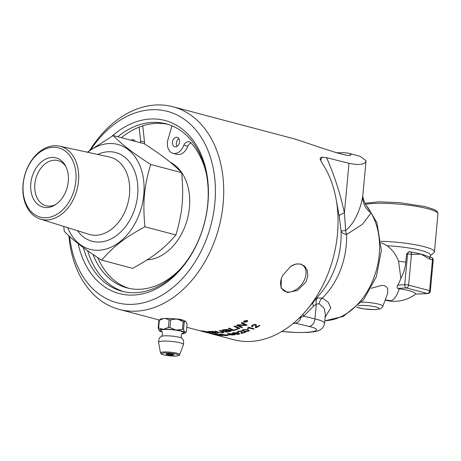 <?xml version="1.0" encoding="UTF-8"?>
<svg xmlns="http://www.w3.org/2000/svg" width="461" height="461" viewBox="0 0 461 461"><rect width="100%" height="100%" fill="white"/><g stroke="black" fill="none" stroke-linecap="round" stroke-linejoin="round"><path stroke-width="0.69" d="M381.132 241.299A38.62 6.102 5.3 0 1 434.429 251.867A38.62 6.102 5.3 0 1 433.841 252.789L430.39 255.584M428.471 256.668A2.76 1.982 104.8 0 1 428.546 256.685A2.76 1.982 104.8 0 1 429.877 259.243L432.47 259.929A2.76 0.438 5.3 0 1 433.19 260.298A2.76 2.76 0 0 0 431.15 257.376A2.76 1.982 104.8 0 1 432.47 259.929L429.617 290.672A2.76 1.982 104.8 0 1 427.341 293.496A2.76 1.867 86.8 0 0 427.745 293.536A2.76 2.76 0 0 0 430.338 291.035A2.76 0.438 -174.7 0 0 429.617 290.672L408.613 285.105A2.76 0.438 -174.7 0 0 404.729 284.731A2.76 1.867 86.8 0 0 406.331 287.935A2.76 1.982 -75.2 0 0 408.613 285.105L411.466 254.368A2.76 1.982 -75.2 0 0 410.14 251.815A2.76 2.76 0 0 0 409.282 251.723A2.76 1.867 86.8 0 0 407.582 253.988A2.76 0.438 5.3 0 1 411.466 254.368L411.587 254.403A2.76 1.982 -75.2 0 0 410.267 251.844A2.76 1.982 -75.2 0 0 410.25 251.844A2.76 1.982 -75.2 0 0 410.204 251.833M410.44 251.908A34.944 5.52 5.3 0 1 410.884 251.983A34.944 5.52 5.3 0 1 420.709 254.04A34.944 5.52 5.3 0 1 420.985 254.109A34.944 5.52 5.3 0 1 421.21 254.172A34.944 5.52 5.3 0 1 427.14 256.172L428.546 256.691A2.76 1.982 104.8 0 1 428.551 256.691L431.15 257.376M427.745 293.536L415.373 294.158A23.626 3.734 -174.7 0 0 399.243 288.788L397.791 288.407C396.829 287.808 396.829 286.713 397.78 285.111A27.585 19.835 -75.2 0 0 400.857 278.421A30.772 22.122 -75.2 0 0 405.789 262.182L406.544 254.046L409.178 251.735M409.685 251.769A2.76 1.867 86.8 0 0 409.282 251.723L409.034 251.741M411.587 254.403L420.985 254.109L429.877 259.243M371.197 288.298L381.403 285.44L384.347 285.59L386.52 286.828L387.718 288.834L387.666 293.369L382.832 306.306A14.983 2.368 -174.7 0 0 378.948 304.214A14.983 2.368 -174.7 0 0 361.66 302.099M385.229 299.904L391.107 300.733C394.386 299.523 397.094 295.541 399.243 288.788M400.857 278.421L398.598 261.266C396.166 254.835 392.34 249.666 387.125 245.765L381.235 242.601M398.598 261.266A34.944 5.52 5.3 0 1 405.789 262.182M387.125 245.765A34.944 5.52 5.3 0 1 430.43 255.14L430.246 257.134M55.908 204.402A23.355 16.792 104.8 0 1 46.031 205.739A23.355 16.792 104.8 0 1 34.846 184.112A23.355 16.792 104.8 0 1 57.988 160.584A23.355 16.792 104.8 0 1 65.911 166.634M63.797 226.432L64.223 231.22C72.268 239.685 84.749 249.332 101.668 260.142L132.659 268.348C153.622 256.76 163.793 248.905 175.883 234.966L144.892 226.76C142.668 201.762 144.028 187.108 150.672 164.456L181.663 172.662C183.887 197.66 182.533 212.319 175.883 234.966M101.668 260.142C113.758 246.203 123.928 238.354 144.892 226.76M150.672 164.456C133.753 153.64 121.272 143.999 113.227 135.534L144.218 143.74C161.137 154.556 173.618 164.197 181.663 172.662M113.227 135.534L87.267 152.176M23.05 184.365A37.721 27.118 -75.2 0 0 40.28 219.056A37.721 27.118 -75.2 0 0 78.503 181.3A37.721 27.118 -75.2 0 0 59.578 146.166A37.721 27.118 -75.2 0 0 23.05 184.365M75.869 181.052A35.825 25.758 104.8 0 1 33.544 213.743A35.825 25.758 104.8 0 1 39.202 152.729A35.825 25.758 104.8 0 1 75.869 181.052M68.268 181.473A25.482 18.319 104.8 0 1 54.882 205.064A25.482 18.319 104.8 0 1 30.812 183.541A25.482 18.319 104.8 0 1 45.287 159.333A25.482 18.319 104.8 0 1 65.347 165.551A25.482 18.319 104.8 0 1 68.268 181.473M87.676 152.268A54.254 39.006 104.8 0 1 127.881 149.41A54.254 39.006 104.8 0 1 143.786 194.698A54.254 39.006 104.8 0 1 110.427 247.453A54.254 39.006 104.8 0 1 67.715 227.659M170.063 162.111A51.125 36.759 104.8 0 1 189.436 207.519A51.125 36.759 104.8 0 1 147.105 259.871M171.965 318.649L178.096 319.047L181.761 319.709L184.262 320.752M160.1 319.485A13.115 2.075 5.3 0 1 163.442 318.557L165.245 318.453A13.115 2.075 5.3 0 1 175.877 319.041L170.616 319.876A14.637 14.072 -50.9 0 0 169.066 319.79L168.357 327.448A14.637 14.072 -50.9 0 0 169.902 327.535L170.616 319.876M183.184 321.651L178.205 319.369A13.115 2.075 5.3 0 1 185.553 321.317L185.927 321.634A13.069 2.063 5.3 0 1 185.99 321.703A13.069 2.063 5.3 0 1 186.002 321.709L187.091 324.239L186.382 331.897L184.7 332.191A13.069 2.063 -174.7 0 0 176.569 330.036L182.475 329.304A14.637 9.912 86.8 0 0 183.541 329.586L184.25 321.934A14.637 9.912 86.8 0 0 183.184 321.651L182.475 329.304M181.98 333.833A13.069 2.063 -174.7 0 0 184.936 333.107L186.382 331.897M184.936 333.107A13.069 2.063 -174.7 0 0 184.936 332.381M185.553 321.317L184.25 321.934M183.541 329.586L184.7 332.191M169.902 327.535L175.526 329.892A13.069 2.063 -174.7 0 0 163.753 329.24L168.357 327.448M169.066 319.79L165.245 318.453M163.442 318.557L159.333 320.332A14.637 4.161 -82 0 0 158.855 320.528L158.146 328.186A14.637 4.161 -82 0 0 158.624 327.984L159.333 320.332M158.624 327.984L162.94 329.287A13.069 2.063 -174.7 0 0 159.247 330.721L159.247 330.721A13.069 2.063 -174.7 0 0 159.304 330.785L158.146 328.186M163.753 329.24L162.94 329.287M159.304 330.785L159.541 330.981A13.069 2.063 -174.7 0 0 162.013 331.978M158.855 320.528L160.301 319.317A13.069 2.063 5.3 0 1 163.955 318.539M164.733 318.493A13.069 2.063 5.3 0 1 176.54 319.15M177.543 319.289A13.069 2.063 5.3 0 1 185.702 321.45M175.877 319.041L178.205 319.369M176.569 330.036L175.526 329.892M161.39 331.332A11.681 1.844 5.3 0 1 164.272 329.506A11.681 1.844 5.3 0 1 180.706 331.113A11.681 1.844 5.3 0 1 182.712 333.309M161.523 331.39L161.367 331.315C162.745 330.825 162.756 336.144 161.217 336.455A10.597 1.677 5.3 0 1 161.241 336.438A10.597 1.677 5.3 0 1 164.433 335.844A10.597 1.677 5.3 0 1 179.341 337.302A10.597 1.677 5.3 0 1 181.922 338.357A10.597 1.677 5.3 0 1 181.939 338.374C180.487 337.792 181.478 332.56 182.74 333.297L182.573 333.343M130.947 140.225A4.864 3.498 104.8 0 1 133.327 139.758A4.864 3.498 104.8 0 1 135.165 141.343M97.738 257.578A82.035 58.979 -75.2 0 0 128.936 288.344M191.01 142.973A6.466 4.65 -75.2 0 0 187.673 146.223L183.795 145.198A6.466 4.65 104.8 0 1 189.31 141.821A6.466 4.65 104.8 0 1 190.428 142.345A82.035 58.979 104.8 0 1 206.349 173.757M181.473 267.714A82.035 58.979 104.8 0 1 126.982 287.871A82.035 58.979 104.8 0 1 92.984 254.397M140.714 142.812A11.658 8.384 -75.2 0 0 140.634 141.031L139.124 127.138M142.754 125.836L144.518 142.063A11.658 8.384 104.8 0 1 144.593 143.982M171.976 125.79L167.994 139.522A11.658 8.384 -75.2 0 0 173.013 153.306A11.658 8.384 -75.2 0 0 183.795 145.198M187.673 146.223A11.658 8.384 104.8 0 1 176.891 154.331L173.013 153.306M179.571 141.832A4.864 3.498 104.8 0 1 174.754 146.731A4.864 3.498 104.8 0 1 172.616 141.135A4.864 3.498 104.8 0 1 177.243 137.332A4.864 3.498 104.8 0 1 179.571 141.832M178.954 138.698A4.864 3.498 -75.2 0 0 176.92 146.396M253.976 328.722A104.739 75.299 104.8 0 1 253.337 329.027L248.928 327.857L248.266 328.774L247.672 328.612M248.439 327.252L254.097 328.751A104.831 75.362 104.8 0 1 253.348 329.114L248.94 327.944L248.277 328.854L247.603 328.681L247.955 327.489A104.831 75.362 -75.2 0 0 248.439 327.252M242.987 330.283L244.497 330.935C246.9 331.378 248.081 331.424 248.035 331.079L248.462 330.675L246.952 329.978C244.549 329.552 243.368 329.511 243.414 329.863L242.964 330.145M248.456 330.635L246.94 329.892C246.312 329.511 245.131 329.471 243.402 329.776L242.976 330.197M249.401 330.502L248.594 331.142L246.612 331.517L243.708 331.131L242.037 330.312M246.623 331.603L243.719 331.217L242.037 330.353L242.849 329.707L247.73 329.655L249.407 330.543L248.606 331.228L246.612 331.517M229.474 334.87A104.739 75.299 104.8 0 1 227.394 335.032L226.973 334.917M227.394 335.032L226.691 334.934A104.831 75.362 -75.2 0 0 229.025 334.749L229.722 334.934A104.831 75.362 104.8 0 1 227.388 335.118M225.925 335.539C226.403 335.326 226.04 335.112 224.841 334.899L220.877 334.432L226.328 335.395M225.936 335.452C226.409 335.233 226.051 335.02 224.847 334.813L220.888 334.369M220.877 334.432L221.315 334.231L220.888 334.34M227.285 335.487L221.632 334.83C219.62 334.19 219.327 333.937 220.75 334.075M224.519 335.539L221.62 334.922C219.603 334.277 219.315 334.029 220.738 334.167L225.619 334.87C227.613 335.545 227.907 335.815 226.489 335.689L224.53 335.447M227.296 335.533L226.501 335.602M219.932 334.294L220.738 334.167M221.182 335.401C221.649 335.285 221.28 335.107 220.087 334.865L216.561 334.179L217.667 334.692L221.551 335.314M221.199 335.314C221.66 335.193 221.297 335.014 220.099 334.772L216.146 334.219M219.096 335.049L216.924 334.525C214.901 333.92 214.596 333.724 216.013 333.937M222.513 335.452L221.078 335.395M219.799 335.285L216.906 334.617C214.884 334.012 214.584 333.816 216.002 334.029L220.859 334.899C222.859 335.533 223.159 335.752 221.753 335.55L219.811 335.205M222.542 335.504L221.764 335.464M215.206 334.046L216.002 334.029M216.509 334.865L211.484 333.614L216.935 334.807M216.526 334.778L215.091 334.254M211.899 333.585L211.484 333.614M217.748 335.003L216.912 334.899M211.484 333.51L210.827 333.418M215.143 334.628L212.262 333.914C210.233 333.349 209.922 333.205 211.322 333.493L216.151 334.53C218.157 335.124 218.468 335.291 217.073 335.014L215.149 334.594M217.846 335.072L217.096 334.928M210.55 333.407L211.322 333.493M209 333.17L210.591 333.591M239.824 328.272A104.739 75.299 104.8 0 1 238.977 328.607A2510.404 1136.267 -106.5 0 1 234.107 326.359M238.977 328.607L238.988 328.693A2508.387 1134.988 -106.5 0 1 234.015 326.394A104.831 75.362 -75.2 0 0 234.949 326.002A2508.387 1125.03 72.8 0 0 239.927 328.318A104.831 75.362 104.8 0 1 238.988 328.693M223.285 330.22A2455.747 1203.458 82.1 0 0 224.835 330.86A104.831 75.362 -75.2 0 0 226.351 330.52C227.734 330.174 228.011 329.897 227.187 329.696L224.87 329.851A104.831 75.362 104.8 0 1 223.285 330.22L223.285 330.134A104.739 75.299 104.8 0 0 224.87 329.765L224.87 329.851M227.619 329.92L224.87 329.765M227.63 329.874L227.181 329.609M225.4 331.09A2539.401 1256.882 82.6 0 0 227.117 331.782A104.831 75.362 -75.2 0 0 228.794 331.419L229.653 331.2L229.768 330.514L227.29 330.664A104.831 75.362 104.8 0 1 225.4 331.09L225.4 330.998A104.739 75.299 104.8 0 0 227.29 330.572L227.29 330.664M230.223 330.773L229.768 330.422L227.29 330.572M230.235 330.727L229.768 330.422M231.451 330.704L230.246 331.355A104.739 75.299 104.8 0 1 226.737 332.099A2510.404 1244.798 -96.9 0 1 221.92 330.162M228.639 329.788L228.258 330.209L230.731 330.243L231.457 330.75L230.252 331.442A104.831 75.362 104.8 0 1 226.731 332.185A2508.387 1243.432 -96.9 0 1 221.776 330.191A104.831 75.362 -75.2 0 0 224.04 329.684L228.022 329.436L228.258 330.209L228.644 329.834M218.191 333.026A104.739 75.299 104.8 0 1 213.074 332.975A2510.404 1318.5 -85.5 0 1 208.384 331.43M215.541 332.225A104.739 75.299 104.8 0 1 211.703 332.254L211.691 332.346A2520.091 1322.01 93.9 0 0 213.426 332.923A104.831 75.362 -75.2 0 0 217.857 332.905L218.422 333.107A104.831 75.362 104.8 0 1 213.063 333.067A2508.387 1317.065 -85.5 0 1 208.072 331.424A104.831 75.362 -75.2 0 0 212.89 331.361A104.831 75.362 -75.2 0 0 213.172 331.344L213.737 331.545A104.831 75.362 104.8 0 1 213.622 331.551A104.831 75.362 104.8 0 1 209.571 331.632A2475.829 1292.511 93.4 0 0 211.121 332.156A104.831 75.362 -75.2 0 0 215.201 332.104L215.765 332.306A104.831 75.362 104.8 0 1 211.691 332.346M213.518 331.471A104.739 75.299 104.8 0 1 209.582 331.545L209.571 331.632M202.598 331.09A2503.051 1329.691 99.7 0 0 206.47 332.237A104.831 75.362 -75.2 0 0 207.554 332.404L209.196 332.467L207.755 331.949L203.808 331.246A104.831 75.362 104.8 0 1 202.598 331.09L202.615 330.998A104.739 75.299 104.8 0 0 203.825 331.159L203.808 331.246M209.115 332.548L207.767 331.857L204.955 331.39M204.966 331.298L203.825 331.159M210.366 332.646L208.614 332.548A104.739 75.299 104.8 0 1 208.032 332.467M206.257 332.174A104.739 75.299 104.8 0 1 206.153 332.156A2510.404 1335.926 -79.5 0 1 201.774 330.883M206.153 332.156L206.136 332.243A2508.387 1334.48 -79.5 0 1 201.117 330.779A104.831 75.362 -75.2 0 0 203.186 331.067L208.735 332.029C210.199 332.318 210.498 332.56 209.622 332.756L208.597 332.64A104.831 75.362 104.8 0 1 206.136 332.243M209.64 332.663L210.383 332.698M244.647 321.501L245.119 321.622A104.831 75.362 -75.2 0 0 245.442 321.426L245.609 321.121L244.952 321.317A104.831 75.362 104.8 0 1 244.647 321.501L244.63 321.415A104.739 75.299 104.8 0 0 244.929 321.236L244.952 321.317M245.442 321.426L245.592 321.04L244.929 321.236M245.892 321.83A104.739 75.299 104.8 0 1 245.713 321.934L244.261 321.548M246.94 321.19A104.739 75.299 104.8 0 1 246.773 321.294L245.471 321.507A104.739 75.299 104.8 0 1 245.315 321.599L245.995 321.859A104.831 75.362 104.8 0 1 245.73 322.014L244.169 321.599A104.831 75.362 -75.2 0 0 244.739 321.259L247.119 321.173A104.831 75.362 104.8 0 1 246.791 321.375L245.488 321.588A104.831 75.362 104.8 0 1 245.333 321.68M247.344 320.937L246.86 320.533L244.376 320.994L243.84 321.755M246.883 320.614L244.393 321.075L243.846 321.795L244.324 322.158L246.814 321.72L247.361 320.977L246.86 320.533M247.695 320.85L247.038 321.703L244.048 322.227L243.489 321.83M244.065 322.308L243.5 321.686L244.151 321.012L247.131 320.453L247.707 320.891L247.056 321.784L244.048 322.227M186.809 327.293L199.019 330.525M224.109 332.272L222.79 332.721L217.396 332.139A2527.536 1297.824 -91.4 0 1 214.878 331.217M222.934 332.254L221.966 331.643A2503.484 1256.035 -95.1 0 1 219.396 330.635M217.39 332.225A2525.502 1296.407 -91.4 0 1 214.676 331.234A104.831 75.362 -75.2 0 0 215.627 331.142A2517.705 1286.743 87.9 0 0 218.675 332.277L222.023 332.629L222.945 332.289L221.96 331.73A2501.472 1254.658 -95.1 0 1 219.229 330.664A104.831 75.362 -75.2 0 0 220.185 330.502A2502.631 1249.108 84.1 0 0 223.095 331.649L224.115 332.318L222.784 332.813L217.396 332.139M237.824 329.045A104.739 75.299 104.8 0 1 233.347 330.531A2510.404 1191.184 -102.1 0 1 228.5 328.422M233.347 330.531L233.347 330.618A2508.387 1189.858 -102.1 0 1 228.385 328.457A104.831 75.362 -75.2 0 0 229.33 328.151A2506.054 1179.186 77.1 0 0 233.727 330.088A104.831 75.362 -75.2 0 0 237.369 328.837L237.934 329.091A104.831 75.362 104.8 0 1 233.347 330.618M242.377 327.183A104.739 75.299 104.8 0 1 241.552 327.546A2510.404 1108.336 -108.4 0 1 236.666 325.23M246.935 324.947A104.739 75.299 104.8 0 1 246.082 325.391A700.881 574.204 -134.6 0 1 240.682 325.247L238.072 325.12L239.432 325.783A2539.54 1116.392 71.1 0 0 242.474 327.229A104.831 75.362 104.8 0 1 241.564 327.633A2508.387 1107.08 -108.4 0 1 236.579 325.27A104.831 75.362 -75.2 0 0 237.571 324.809A648.713 538.085 44.9 0 0 241.132 324.89L245.413 325.063L244.053 324.452A2532.694 1061.758 -112 0 1 241.115 323A104.831 75.362 -75.2 0 0 242.013 322.504A2543.861 1059.626 67.5 0 0 247.027 324.993A104.831 75.362 104.8 0 1 246.099 325.478A700.455 573.951 -134.7 0 1 240.694 325.333L238.083 325.201M245.413 325.063L244.036 324.365A2534.734 1062.98 -112 0 1 241.184 322.959M210.527 333.557L209.83 333.384A104.831 75.362 -75.2 0 0 212.054 333.897L212.746 334.081A104.831 75.362 104.8 0 1 210.527 333.568M233.594 334.934C234.079 334.559 233.721 334.294 232.517 334.133L228.535 333.937L230.045 334.49L234.015 334.692M233.594 334.842C234.084 334.467 233.727 334.202 232.523 334.041L228.973 333.626L228.535 333.937M234.972 334.703L232.177 335.026L227.596 333.816M232.171 335.118L227.584 333.862L228.408 333.562L233.306 333.995L234.977 334.749L232.177 335.026M238.412 334.041C238.907 333.568 238.55 333.263 237.346 333.136L233.79 332.819L233.358 333.113L234.868 333.695L238.412 334.041L238.844 333.729M238.412 333.948C238.902 333.476 238.544 333.176 237.34 333.049L233.79 332.733L233.358 333.113M239.795 333.695L236.994 334.248L232.413 333.038M236.989 334.34L234.084 333.85L232.402 333.084L233.231 332.669L238.13 332.94L239.801 333.741L238.982 334.19L236.994 334.248M242.267 331.672L241.979 333.021A104.831 75.362 -75.2 0 0 245.016 332.064L245.678 332.237A104.831 75.362 104.8 0 1 241.587 333.493L241.195 333.343L241.276 331.857L240.775 331.413L238.637 331.528L238.556 332.185A105.926 82.663 108.5 0 1 237.697 332.387L237.075 331.972L238.083 331.373C240.008 330.963 241.172 330.889 241.576 331.159L242.273 331.718L241.979 333.021M238.389 332.139A105.84 82.6 108.5 0 1 237.697 332.3L237.081 331.926M241.27 331.811L240.769 331.326L238.631 331.442L238.55 332.099M238.556 332.185L238.066 331.845M245.534 332.197A104.739 75.299 104.8 0 1 241.581 333.407L241.086 332.398M241.189 333.251L241.091 332.49M256.472 325.091L256.258 327.028M252.737 326.273A105.84 81.937 110 0 1 252 326.613L251.389 326.209L252.346 325.207C254.224 324.429 255.365 324.21 255.78 324.538L256.477 325.132L256.218 326.924M252 326.613L251.383 326.169M255.498 325.403L254.985 324.896L252.882 325.282L252.351 325.933M259.774 325.593A104.739 75.299 104.8 0 1 255.895 327.754L255.256 327.218M256.276 327.114A104.831 75.362 -75.2 0 0 259.215 325.443L259.883 325.616A104.831 75.362 104.8 0 1 255.907 327.834L255.261 327.258M255.498 327.581L255.509 325.443L255.008 324.982L252.899 325.368L252.351 325.973L252.859 326.313A105.926 82 109.9 0 1 252.017 326.699M210.216 333.493L233.594 339.682A104.831 75.362 -75.2 0 0 250.865 341.411A104.831 75.362 -75.2 0 0 306.784 309.867A104.831 75.362 -75.2 0 0 336.104 199.135A104.831 75.362 -75.2 0 0 322.112 163.119A15.178 4.016 -135.2 0 1 321.824 162.675L320.199 159.235M68.908 235.773A104.831 75.362 -75.2 0 0 119.272 309.412A104.831 75.362 -75.2 0 0 136.542 311.14A104.831 75.362 -75.2 0 0 221.545 215.639A104.831 75.362 -75.2 0 0 172.933 106.739A104.831 75.362 -75.2 0 0 155.662 105.004A104.831 75.362 -75.2 0 0 89.855 150.188M320.378 157.898A22.07 7.013 156 0 0 320.199 159.212L320.378 157.898L322.043 157.138L326.584 157.697L349.006 163.303C358.134 165.171 363.637 164.767 365.515 162.099L366.028 160.716L360.081 156.291L349.196 153.409L350.936 154.423C351.755 158.964 321.766 147.762 295.224 139.124M336.178 152.85C342.425 152.545 346.764 152.729 349.196 153.409M282.558 275.649L290.707 266.314L296.048 263.986L300.791 264.049L304.715 266.279L307.251 270.394L307.827 275.914L306.041 281.867L297.593 290.401L287.514 292.556L281.118 288.096L281.268 278.68L282.558 275.649M290.516 266.441A15.818 10.522 -52.3 0 1 302.992 265.484A15.818 10.522 -52.3 0 1 303.949 280.818A15.818 10.522 -52.3 0 1 283.653 290.522A15.818 10.522 -52.3 0 1 281.371 278.386M117.728 136.727A86.564 62.235 104.8 0 1 152.021 122.436A86.564 62.235 104.8 0 1 166.283 123.871A86.564 62.235 104.8 0 1 206.424 213.8A86.564 62.235 104.8 0 1 136.231 292.666A86.564 62.235 104.8 0 1 121.969 291.237A86.564 62.235 104.8 0 1 83.366 247.615M112.023 136.191A89.509 64.35 104.8 0 1 150.309 119.019A89.509 64.35 104.8 0 1 207.934 203.387A89.509 64.35 104.8 0 1 133.984 295.034A89.509 64.35 104.8 0 1 78.151 243.639M123.802 291.68A86.564 62.235 104.8 0 1 87.619 250.686M121.376 137.695A86.564 62.235 104.8 0 1 155.668 123.404A86.564 62.235 104.8 0 1 168.098 124.389M91.071 149.289A98.942 71.132 104.8 0 1 151.173 109.747A98.942 71.132 104.8 0 1 215.379 194.433A98.942 71.132 104.8 0 1 146.056 302.088A98.942 71.132 104.8 0 1 69.605 236.412M365.515 162.099L366.028 160.716M365.994 161.442L362.767 195.965C361.124 206.47 355.759 222.3 345.652 230.575L344.407 212.913L349.006 163.303M299.189 318.061L300.889 317.352A7.359 3.509 47.3 0 1 300.63 316.632M325.126 317.301L330.768 307.948L328.359 302.37L322.348 298.031A7.359 5.757 -66.4 0 0 319.196 303.787L324.158 308.369L325.391 314.471M339.336 216.958L341.077 231.157A22.07 0.594 -3 0 1 345.652 230.575A22.07 17.195 -107.6 0 0 346.511 234.591A65.37 46.993 104.8 0 1 322.348 298.031L317.347 298.1A7.359 5.238 -114.3 0 0 316.309 304.099L319.196 303.787M317.347 298.1L316.154 298.676M312.829 302.647A7.359 4.57 -136.4 0 0 313.589 306.092L316.309 304.099L314.938 318.874A7.359 5.307 103.4 0 1 308.945 326.428C328.186 330.739 308.311 334.415 281.948 331.424M302.998 314.16A7.359 4.65 -134.6 0 0 303.649 316.183L313.589 306.092M293.882 322.879L295.196 323.149A7.359 5.307 103.4 0 0 300.889 317.352L303.649 316.183L314.938 318.874C321.346 320.47 324.55 321.985 324.561 323.42L324.221 325.103L322.521 328.076L319.755 330.185L316.419 331.384L308.178 332.444L296.901 332.531L281.832 331.494M306.784 309.867L320.17 293.888A70.285 50.531 104.8 0 0 341.077 231.157A22.07 6.022 177.8 0 0 346.511 234.591L362.283 224.432L371.065 212.988L365.054 203.416C363.251 199.371 362.536 196.467 362.905 194.703M339.187 216.111A22.07 3.319 169.4 0 1 344.407 212.913C340.218 193.476 334.277 175.065 326.584 157.697M322.043 157.138A22.07 8.033 -23.2 0 0 320.977 161.241M362.767 195.965A22.07 19.69 -172 0 0 371.065 212.988A64.494 46.365 104.8 0 1 372.413 281.429A64.494 46.365 104.8 0 1 324.809 320.706M365.596 204.361A38.62 6.102 5.3 0 1 373.543 203.451A38.62 6.102 5.3 0 1 415.263 206.159A38.62 6.102 5.3 0 1 437.95 213.892L437.702 212.452L436.832 211.242L434.083 209.473L425.336 206.632L399.675 202.656L378.879 201.797L364.997 203.307M397.791 288.407L406.331 287.935L427.341 293.496L415.373 294.158M406.544 254.046L407.582 253.988L404.729 284.731L397.78 285.111M358.341 305.626A11.433 1.809 5.3 0 1 360.006 305.47A11.433 1.809 5.3 0 1 376.09 307.038A11.433 1.809 5.3 0 1 373.37 309.59A11.433 1.809 5.3 0 1 356.831 307.066M59.578 146.166L109.418 156.988A40.015 28.766 104.8 0 1 129.495 194.265A40.015 28.766 104.8 0 1 96.43 235.231A40.015 28.766 104.8 0 1 88.944 234.315L40.28 219.056M77.517 230.731A45.898 32.996 -75.2 0 0 99.726 242.031A45.898 32.996 -75.2 0 0 137.649 195.038A45.898 32.996 -75.2 0 0 97.715 154.447M167.395 353.8A3.872 0.611 -174.7 0 0 167.153 354.647A3.872 0.611 -174.7 0 0 172.598 355.177A3.872 0.611 -174.7 0 0 172.84 354.33A3.872 0.611 -174.7 0 0 167.395 353.8M173.682 354.676A3.688 0.582 5.3 0 1 172.489 354.964A3.688 0.582 5.3 0 1 168.582 354.716A3.688 0.582 5.3 0 1 166.34 353.99C167.043 353.645 169.204 353.754 172.812 354.33L173.688 354.647M164.22 352.959A8.598 1.36 5.3 0 1 176.315 354.14A8.598 1.36 5.3 0 1 175.774 356.019A8.598 1.36 5.3 0 1 163.678 354.837A8.598 1.36 5.3 0 1 164.22 352.959M163.58 351.968A9.664 1.527 -174.7 0 0 160.451 352.855L161.5 354.094C160.676 354.474 170.731 356.566 176.517 355.996C179.11 355.535 180.165 355.085 179.675 354.642A9.664 1.527 -174.7 0 0 177.174 353.293A9.664 1.527 -174.7 0 0 163.58 351.968M160.451 352.855L158.607 342.275A12.482 1.971 5.3 0 1 158.607 342.269A12.482 1.971 5.3 0 1 162.641 341.123A12.482 1.971 5.3 0 1 180.205 342.834A12.482 1.971 5.3 0 1 183.438 344.574L179.675 354.642M144.518 142.063L140.634 141.031M293.11 323.518L295.196 323.149L308.945 326.428M434.429 251.867L437.95 213.892M430.338 291.035L433.19 260.298M410.884 251.983L410.14 251.815M356.63 307.251L363.908 308.922L374.378 309.648L379.997 308.928L382.065 307.579L382.832 306.306M385.154 300.105A34.944 34.944 0 0 0 415.413 294.222M172.535 354.261L169.971 354.884L167.539 353.794M181.922 338.357C182.464 339.411 184.198 339.169 183.438 344.574M161.241 336.438C160.514 337.377 158.855 336.818 158.607 342.269M119.272 309.412L159.414 320.038M199.238 330.583L209.11 333.199M172.933 106.739L295.224 139.118M339.342 216.964L336.104 199.135M367.722 207.225L376.931 222.698L381.38 250.461L376.349 276.744L363.666 299.696L343.301 316.407L324.803 320.81M325.391 314.477L324.561 323.42"/></g></svg>
